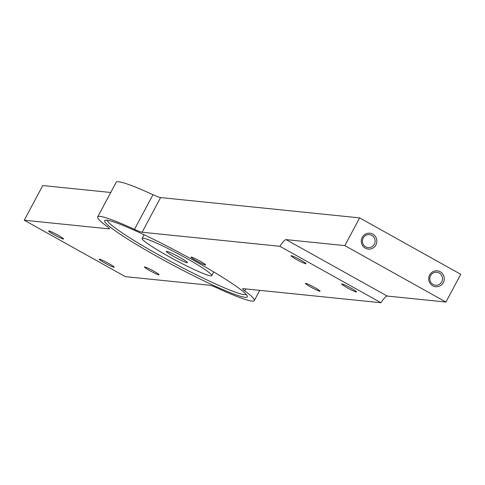 <?xml version="1.0" encoding="UTF-8"?>
<svg xmlns="http://www.w3.org/2000/svg" width="485" height="485" viewBox="0 0 485 485"><rect width="100%" height="100%" fill="white"/><g stroke="black" fill="none" stroke-linecap="round" stroke-linejoin="round"><path stroke-width="0.73" d="M200.166 261.221A8.287 0.721 28.1 0 1 205.622 264.937A8.287 0.721 28.1 0 1 196.461 260.845A8.287 0.721 28.1 0 1 191.005 257.129A8.287 0.721 28.1 0 1 200.166 261.221M194.091 260.603A80.88 7.051 28.1 0 1 247.356 296.159A80.88 7.051 28.1 0 1 157.892 256.911A80.88 7.051 28.1 0 1 105.209 220.263A80.88 7.051 28.1 0 1 194.091 260.603M107.24 220.238A78.909 6.881 -151.9 0 0 159.262 255.219A78.909 6.881 -151.9 0 0 246.247 294.462M314.613 287.502A8.287 0.721 28.1 0 1 320.064 291.212A8.287 0.721 28.1 0 1 310.903 287.12A8.287 0.721 28.1 0 1 305.447 283.41A8.287 0.721 28.1 0 1 314.613 287.502M153.642 271.073A8.287 0.721 28.1 0 1 159.098 274.789A8.287 0.721 28.1 0 1 149.932 270.697A8.287 0.721 28.1 0 1 144.475 266.98A8.287 0.721 28.1 0 1 153.642 271.073M362.259 237.347A7.99 7.784 95.8 0 0 365.332 248.174A7.99 7.784 95.8 0 0 375.911 244.961A7.99 7.784 95.8 0 0 372.832 234.134A7.99 7.784 95.8 0 0 362.259 237.347M363.192 238.02A6.511 6.341 95.8 0 0 368.091 247.599A6.511 6.341 95.8 0 0 374.317 244.222A6.511 6.341 95.8 0 0 369.412 234.643A6.511 6.341 95.8 0 0 363.192 238.02M429.668 274.965A7.99 7.784 95.8 0 0 432.741 285.792A7.99 7.784 95.8 0 0 443.32 282.579A7.99 7.784 95.8 0 0 440.241 271.752A7.99 7.784 95.8 0 0 429.668 274.965M430.601 275.632A6.511 6.341 95.8 0 0 435.5 285.21A6.511 6.341 95.8 0 0 441.72 281.84A6.511 6.341 95.8 0 0 436.821 272.261A6.511 6.341 95.8 0 0 430.601 275.632M351.001 288.138A8.481 0.74 28.1 0 1 356.584 291.946A8.481 0.74 28.1 0 1 347.205 287.757A8.481 0.74 28.1 0 1 341.622 283.949A8.481 0.74 28.1 0 1 351.001 288.138M300.445 259.93A8.481 0.74 28.1 0 1 306.029 263.731A8.481 0.74 28.1 0 1 296.65 259.542A8.481 0.74 28.1 0 1 291.067 255.74A8.481 0.74 28.1 0 1 300.445 259.93M108.585 263.404A8.481 0.74 28.1 0 1 114.169 267.205A8.481 0.74 28.1 0 1 104.79 263.015A8.481 0.74 28.1 0 1 99.207 259.214A8.481 0.74 28.1 0 1 108.585 263.404M58.03 235.189A8.481 0.74 28.1 0 1 63.614 238.996A8.481 0.74 28.1 0 1 54.235 234.807A8.481 0.74 28.1 0 1 48.652 230.999A8.481 0.74 28.1 0 1 58.03 235.189M174.248 256.747A11.937 1.043 -151.9 0 0 187.446 262.543A11.937 1.043 -151.9 0 0 179.589 257.292A11.937 1.043 -151.9 0 0 166.476 251.339A11.937 1.043 -151.9 0 0 174.248 256.747M185.749 257.923A39.455 3.437 -151.9 0 0 142.117 238.438A39.455 3.437 -151.9 0 0 168.089 256.122A39.455 3.437 -151.9 0 0 211.721 275.607A39.455 3.437 -151.9 0 0 185.749 257.923M160.614 197.571L142.099 232.242A19.727 1.722 28.1 0 1 134.478 229.369A88.773 7.736 -151.9 0 0 97.685 216.94L116.194 182.269A88.773 7.736 28.1 0 1 152.987 194.697A19.727 1.722 -151.9 0 0 160.614 197.571L359.64 217.88L344.829 245.616L286.089 239.626L387.206 296.05A11.834 2.455 -60.8 0 0 381.004 302.731L243.215 288.666A19.727 1.722 28.1 0 0 242.664 288.781A19.727 1.722 28.1 0 0 244.779 290.921A88.773 7.736 -151.9 0 1 254.304 300.567L259.754 290.357M142.099 232.242L279.893 246.307A11.834 2.455 119.2 0 1 286.089 239.626M359.64 217.88L460.75 274.304L445.939 302.046L387.206 296.05M254.304 300.567A88.773 7.736 -151.9 0 1 217.51 288.138A19.727 1.722 28.1 0 0 209.884 285.265L125.36 276.644L24.25 220.22L42.765 185.549L110.744 192.484M381.004 302.731L279.893 246.307M97.685 216.94A88.773 7.736 -151.9 0 0 107.203 226.586A19.727 1.722 28.1 0 1 109.319 228.732A19.727 1.722 28.1 0 1 108.773 228.841L109.107 228.211M24.25 220.22L108.773 228.841M344.829 245.616L445.939 302.046M245.84 288.939L244.779 290.921M134.478 229.369L152.987 194.697M144.087 234.74L142.117 238.438M213.697 271.909L211.721 275.607"/></g></svg>
